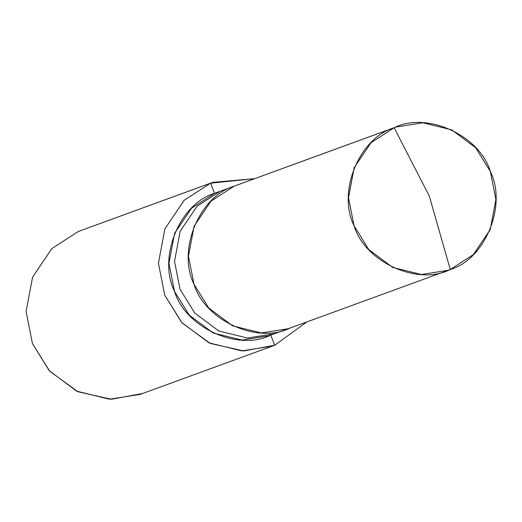 <?xml version="1.0" encoding="UTF-8"?>
<svg xmlns="http://www.w3.org/2000/svg" width="522" height="522" viewBox="0 0 522 522"><rect width="100%" height="100%" fill="white"/><g stroke="black" fill="none" stroke-linecap="round" stroke-linejoin="round"><path stroke-width="0.78" d="M394.13 127.746L429.299 196.044L450.264 269.522C417.802 286.128 364.885 262.077 354.046 225.791C337.114 191.933 359.156 138.017 394.13 127.746L371.018 142.721L354.157 167.712L348.5 197.792L354.046 225.791L368.76 249.542L392.746 267.453L421.476 274.5L448.352 270.252L450.264 269.522L446.414 270.931L450.264 269.522L429.299 196.044L394.13 127.746C426.598 111.147 479.516 135.198 490.354 171.484C507.286 205.342 485.238 259.258 450.264 269.522L473.382 254.553L490.236 229.563L495.9 199.482L490.354 171.484L475.633 147.733L451.647 129.821L422.918 122.774L396.048 127.016L234.084 186.191L394.13 127.746M448.352 270.252L288.307 328.697L261.431 332.945L232.701 325.891L208.715 307.987L193.995 284.236L188.449 256.237L194.112 226.156L210.966 201.166L234.084 186.191C199.11 196.455 177.062 250.377 193.995 284.236C204.839 320.521 257.751 344.572 290.219 327.966C257.751 344.572 204.839 320.521 193.995 284.236C177.062 250.377 199.11 196.455 234.084 186.191L236.003 185.46L234.084 186.191L210.966 201.166L194.112 226.156L188.449 256.237L193.995 284.236L208.715 307.987L232.701 325.891L261.431 332.945L288.307 328.697L290.219 327.966M288.307 328.697L274.376 333.786L247.506 338.034L218.777 330.981L194.791 313.07L180.07 289.318L174.524 261.32L180.188 231.239L197.042 206.249L220.16 191.28L234.084 186.191L220.16 191.28L197.042 206.249L180.188 231.239L174.524 261.32L180.07 289.318L194.791 313.07L218.777 330.981L247.506 338.034L274.376 333.786L276.288 333.056M274.376 333.786L268.804 335.816L241.934 340.063L213.204 333.016L189.218 315.105L174.498 291.354L168.952 263.356L174.616 233.275L191.47 208.285L214.588 193.316L222.072 190.55L214.588 193.316C179.614 203.58 157.566 257.496 174.498 291.354C185.336 327.64 238.254 351.691 270.716 335.085L274.729 345.212L243.807 350.947L210.255 343.43L182.034 322.877L164.763 295.237L158.42 263.232L164.893 228.858L184.155 200.298L210.575 183.189L214.588 193.316L396.048 127.016M272.543 346.047L140.216 394.371L109.509 399.226L76.675 391.167L49.257 370.698L32.436 343.554L26.1 311.556L32.573 277.175L51.835 248.616L78.254 231.507L210.575 183.189L184.155 200.298L164.893 228.858L158.42 263.232L164.763 295.237L181.584 322.374L208.996 342.843L241.83 350.901L272.543 346.047L274.729 345.212L270.331 346.823L274.729 345.212L270.716 335.085M218.431 191.907L214.588 193.316L210.575 183.189L78.254 231.507L51.835 248.616L32.573 277.175L26.1 311.556L32.436 343.554L49.714 371.194L77.935 391.748L111.48 399.271L142.408 393.536M210.575 183.189L254.625 178.661L212.761 182.354L210.575 183.189M306.929 321.898L274.729 345.212L306.929 321.898M78.254 231.507L212.761 182.354"/></g></svg>
